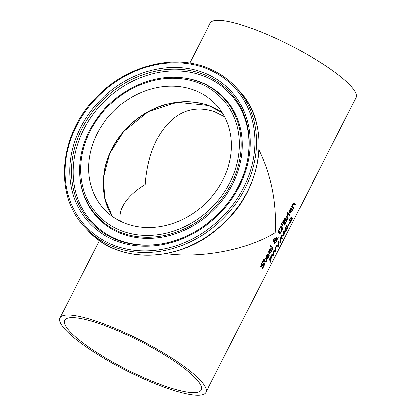 <?xml version="1.0" encoding="UTF-8"?>
<svg xmlns="http://www.w3.org/2000/svg" width="416" height="416" viewBox="0 0 416 416"><rect width="100%" height="100%" fill="white"/><g stroke="black" fill="none" stroke-linecap="round" stroke-linejoin="round"><path stroke-width="0.62" d="M291.273 216.928L291.195 218.52M291.132 218.046L290.274 218.852L289.5 220.834A81.91 16.723 -153 0 0 289.297 220.464L290.139 218.483L291.616 217.058L290.67 221.811L292.453 218.301A81.91 16.723 27 0 1 292.547 218.577L290.306 222.981A81.91 16.723 -153 0 0 290.186 222.648L291.132 218.046L290.415 217.974M290.508 221.754L290.373 222.014M291.678 217.927L291.33 217.802M291.382 219.305L291.096 219.196M289.806 219.944L289.531 219.846M266.354 258.04L266.932 258.357L266.438 257.873M267.93 253.963L268.091 254.129A81.5 16.64 27 0 1 268.247 254.327L267.888 255.024M267.836 257.722L266.37 259.22M267.582 254.93L267.072 254.8L266.344 255.793M266.115 256.386L266.136 257.759L266.474 257.884L267.92 255.055L267.072 254.8M267.92 255.055L267.41 254.925L266.755 255.767L266.474 257.884M266.349 257.01L266.011 256.885M269.199 255.44L268.393 257.447L266.536 259.319L266.204 259.054L266.526 255.408L267.519 254.103L268.429 254.254A81.91 16.723 27 0 1 268.585 254.452L266.692 258.164L268.164 257.15L268.918 255.055A81.91 16.723 27 0 1 269.199 255.44L268.861 255.315M268.585 254.452L268.247 254.327M268.102 253.994L268.429 254.254L268.091 254.129M263.796 266.474L262.444 268.606A81.91 16.723 -153 0 0 262.101 268.138L263.531 266.224L263.994 264.16L263.203 264.607L261.638 266.692L260.967 266.625L261.456 263.364L262.714 261.435A81.91 16.723 27 0 1 263.12 261.914L261.794 263.65L261.44 265.595L262.288 265.117L263.162 263.806L264.451 263.115L264.566 264.358L263.796 266.474L263.463 266.354L262.106 268.476M263.203 264.607L262.87 264.477L263.536 263.942L263.994 264.16M262.444 265.767L262.106 265.642L261.3 266.568L260.629 266.5M262.87 264.477L262.106 265.642M260.967 266.625L261.3 266.568M264.082 262.954L263.983 265.138M263.084 261.981L262.746 261.856L261.456 263.526L261.102 265.465L261.373 265.569M263.12 261.914L262.746 261.856M268.991 252.866L269.563 253.183L269.074 252.704M270.566 248.794L270.728 248.96A81.5 16.64 27 0 1 270.878 249.158L270.525 249.855M270.473 252.554L269.006 254.051M270.213 249.761L269.708 249.626L268.975 250.619M268.746 251.217L268.772 252.59L269.11 252.715L270.551 249.886L269.708 249.626M270.551 249.886L270.041 249.751L269.386 250.593L269.11 252.715M268.986 251.841L268.648 251.716M271.835 250.271L271.024 252.278L269.168 254.145L268.84 253.88L269.157 250.24L270.156 248.934L271.06 249.085A81.91 16.723 27 0 1 271.216 249.283L269.324 252.99L270.8 251.982L271.549 249.886A81.91 16.723 27 0 1 271.835 250.271L271.492 250.146M271.216 249.283L270.878 249.158M270.738 248.825L271.06 249.085L270.728 248.96M266.349 261.435L265.054 262.314A81.91 16.723 -153 0 0 264.113 261.118L263.801 261.721A81.91 16.723 -153 0 0 263.546 261.414L263.858 260.806A81.91 16.723 -153 0 0 263.307 260.161L263.765 259.262A81.91 16.723 27 0 1 264.316 259.906L265.164 258.242A81.91 16.723 27 0 1 265.418 258.549L264.571 260.213A81.91 16.723 27 0 1 265.392 261.243L265.762 261.529L266.594 260.057A81.91 16.723 27 0 1 266.822 260.374L266.349 261.435L264.716 262.189M264.113 261.118L263.775 260.993L263.557 261.425M263.682 259.428A81.5 16.64 27 0 1 263.978 259.782L264.316 259.906M266.822 260.374L266.516 260.26M265.762 261.529L265.054 261.118A81.5 16.64 27 0 0 264.238 260.088L264.571 260.213M265.418 258.549L265.08 258.424L264.238 260.088M270.4 245.596A81.5 16.64 27 0 1 272.568 248.342L272.215 249.044M272.912 248.466L272.449 249.371A81.91 16.723 -153 0 0 270.02 246.34L270.483 245.435A81.91 16.723 27 0 1 272.912 248.466L272.568 248.342M277.722 239.023L276.931 239.6L276.156 242.232L274.414 243.63L274.43 241.472L273.395 241.779L273.239 240.807L273.764 239.19L275.22 238.004L275.127 240.115L276.536 239.132L275.922 238.202L276.401 237.266A81.91 16.723 27 0 1 276.552 237.453L276.968 238.815L278.346 237.796L277.722 239.023L277.384 238.898L276.552 239.834M277.696 238.285L277.384 238.898M276.931 239.6L276.593 239.476M275.818 242.107L274.076 243.506M274.43 241.472L273.062 241.654M276.968 238.815L276.214 237.328M274.882 237.879L274.95 239.455L274.321 238.768L273.629 239.356M274.773 241.155L275.012 242.679L274.508 242.424L274.435 241.03L274.773 241.155L276.598 239.85L276.26 239.725L274.435 241.03M274.508 242.424L274.851 242.549L276.073 241.665L276.598 239.85M274.778 238.982L273.967 239.481L273.858 240.822L274.784 240.427L274.95 239.47M273.395 240.089L273.52 240.698L274.18 240.906M281.221 231.499L279.776 233.423L279.157 233.6M281.393 226.564L282.126 228.816L281.736 230.329M281.122 227.64L280.192 227.552L279.126 228.821L278.58 230.719L279.011 232.19L279.765 232.653L281.336 231.301L281.559 227.978L280.53 227.677L279.458 228.946L278.918 230.844L279.765 232.653M280.114 233.553L279.323 233.683L278.845 233.303L278.34 231.312L279.157 228.608L280.686 226.71L281.57 226.606L282.064 226.99L282.464 228.94L281.564 231.624L280.114 233.553L279.776 233.423M286.65 220.958L284.721 225.29A81.91 16.723 -153 0 0 282.407 222.394L284.435 218.748L285.288 218.556L285.293 220.189A81.91 16.723 27 0 1 285.308 220.204L286.551 219.58L286.65 220.958L286.312 220.834L286.042 221.744M286.182 219.419L286.312 220.834M284.96 224.021L284.482 224.962M284.986 220.074L285.293 220.189L284.986 220.085M284.924 218.405L284.96 220.064M286.057 220.589L285.418 220.719L284.17 222.976L283.837 222.846A81.5 16.64 27 0 1 284.638 223.902L284.976 224.026L286.104 221.515L286.057 220.589L285.553 220.324M285.418 220.719L285.08 220.594L283.837 222.846M285.719 220.464L285.08 220.594M284.17 222.976A81.91 16.723 27 0 1 284.976 224.026M284.83 219.601L284.378 219.658L283.187 221.785L282.854 221.66A81.5 16.64 27 0 1 283.577 222.524L283.915 222.654L284.461 221.572L284.83 219.601L284.045 219.534L282.854 221.66M284.492 219.476L284.045 219.534L284.492 219.476M283.187 221.785A81.91 16.723 27 0 1 283.915 222.654M281.554 223.699L282.214 224.728L281.944 225.259M282.22 225.503L281.122 224.552L281.663 223.486L282.547 224.858L282.22 225.503M282.547 224.858L282.214 224.728M289.905 215.108L289.448 216.008A81.91 16.723 -153 0 0 287.778 213.86L288.236 212.956A81.91 16.723 27 0 1 289.905 215.108L289.567 214.978L289.208 215.68M288.148 213.132A81.5 16.64 27 0 1 289.567 214.978M287.326 214.755A81.5 16.64 27 0 1 287.404 214.854L286.858 215.992M286.333 216.689A81.5 16.64 27 0 1 286.359 216.72L286.697 216.845L287.42 214.588A81.91 16.723 27 0 1 287.742 214.978L287.404 214.854M286.645 216.824L286.614 217.032A81.5 16.64 27 0 1 287.752 218.54L287.399 219.242M287.742 214.978L286.946 217.157A81.91 16.723 27 0 1 288.096 218.665L287.633 219.57A81.91 16.723 -153 0 0 285.964 217.422L286.426 216.518A81.91 16.723 27 0 1 286.697 216.845M288.096 218.665L287.752 218.54M286.946 217.157L286.614 217.032M287.716 215.02L287.383 214.895M291.247 211.775L289.78 213.278M291.996 208.504L290.103 212.217L291.574 211.208L292.328 209.113A81.91 16.723 27 0 1 292.609 209.498L291.803 211.5L289.947 213.372L289.619 213.106L289.936 209.461L290.93 208.156L291.84 208.307A81.91 16.723 27 0 1 291.996 208.504L291.658 208.38L291.299 209.076M291.34 208.016L291.502 208.182A81.5 16.64 27 0 1 291.658 208.38M291.512 208.047L291.84 208.307L291.502 208.182M289.848 211.926L290.342 212.41L289.765 212.092M292.609 209.498L292.198 209.57M291.33 209.108L290.82 208.978L289.76 211.063L289.422 210.938L289.884 211.942L291.33 209.108L290.482 208.853L289.754 209.846M289.526 210.439L289.422 210.938M290.992 208.983L290.482 208.853M289.76 211.063L289.884 211.942M287.529 212.29A81.5 16.64 27 0 1 287.617 212.399L287.18 213.257M287.955 212.524L287.435 213.548A81.91 16.723 -153 0 0 287.092 213.153L287.612 212.129A81.91 16.723 27 0 1 287.955 212.524L287.617 212.399M292.469 206.112A81.91 16.723 27 0 1 293.675 207.709L293.218 208.608A81.91 16.723 -153 0 0 291.548 206.461L292.006 205.556A81.91 16.723 27 0 1 292.214 205.806L292.786 203.866L294.32 203.024A81.91 16.723 27 0 1 295.36 204.402L294.902 205.306A81.91 16.723 -153 0 0 293.998 204.095L293.519 203.783L292.469 206.112L292.131 205.988A81.5 16.64 27 0 1 293.337 207.584L292.984 208.281M295.36 204.402L295.022 204.277L294.663 204.979M293.66 203.97L293.181 203.658L292.412 204.828M293.998 204.095L293.181 203.658M293.675 207.709L293.337 207.584M293.857 202.769L293.987 202.899A81.5 16.64 27 0 1 295.022 204.277M294.034 202.795L294.32 203.024L293.987 202.899M292.214 205.806L291.933 205.702M271.445 256.105L270.795 261.274L270.275 262.293L270.967 256.864L269.09 260.556A81.91 16.723 -153 0 0 268.918 260.25L271.227 255.715A81.91 16.723 27 0 1 271.445 256.105L271.102 255.975A81.5 16.64 27 0 1 271.102 255.975L270.681 259.724M270.967 256.864L270.691 256.766M270.795 261.274L270.473 261.154M276.084 250.89L275.538 251.956L273.905 251.384L274.082 254.821L273.541 255.876L271.471 255.237L271.97 254.259L273.702 254.883L273.426 251.399L273.92 250.432L275.662 251.082L275.382 247.567L275.855 246.631L276.084 250.89L275.657 250.9M275.59 247.151L275.73 250.76M275.579 251.051L275.184 251.826L273.556 251.259L273.702 254.743M275.538 251.956L275.184 251.826M273.905 251.384L273.556 251.259M274.082 254.821L273.728 254.691M273.64 254.862L273.187 255.746L271.476 255.221M273.541 255.876L273.187 255.746M278.153 246.002L277.701 246.886L275.99 246.36M280.093 242.195L279.698 242.97L278.07 242.398L278.216 245.882M280.103 238.295L280.171 242.039M275.985 246.376L276.484 245.398L278.216 246.028L277.94 242.538L278.434 241.571L280.176 242.221L279.89 238.706L280.368 237.775L280.597 242.034L280.051 243.1L278.418 242.528L278.595 245.965L278.054 247.021L275.985 246.376M278.054 247.021L277.701 246.886M278.595 245.965L278.242 245.835M278.418 242.528L278.07 242.398M280.051 243.1L279.698 242.97M280.597 242.034L280.244 241.904M283.639 232.107L283.098 236.002L281.455 236.397A81.91 16.723 27 0 1 282.396 238.503L281.944 239.387A81.91 16.723 -153 0 0 280.8 236.922L281.46 235.628L283.098 235.248L283.249 232.118L283.92 230.797A81.91 16.723 27 0 1 285.064 233.262L284.58 234.213A81.91 16.723 -153 0 0 283.639 232.107L283.317 231.988M285.064 233.262L284.71 233.132L284.409 233.73M283.296 232.029L283.213 233.511M283.39 235.425L281.143 236.262M283.098 236.002L282.745 235.872M281.455 236.397L281.133 236.278M281.122 236.293A81.5 16.64 27 0 1 282.043 238.373L281.772 238.904M282.396 238.503L282.043 238.373M283.795 231.052A81.5 16.64 27 0 1 284.71 233.132M287.498 226.507L287.357 227.656L287.711 227.791L285.574 232.029A81.91 16.723 -153 0 0 285.428 231.634L286.702 229.663L287.362 227.677L286.79 227.542M284.991 228.982L285.204 229.252M286.728 225.462A81.5 16.64 27 0 1 286.764 225.524L286.359 226.028M287.362 227.677L286.052 229.367L285.714 229.242L285.002 230.199L284.539 230.214M286.052 229.367L285.35 230.329L284.887 230.339L285.704 227.204L286.884 225.248A81.91 16.723 27 0 1 287.108 225.654L286.764 225.524M287.108 225.654L286.728 225.597M287.071 225.722L285.906 227.438L285.449 229.393L285.1 229.263M285.028 229.185L286.047 228.774L287.846 226.637L287.711 227.791M284.887 230.339L285.35 230.329L285.002 230.199M289.479 223.033L288.101 225.737A81.91 16.723 -153 0 0 287.966 225.441L289.344 222.737A81.91 16.723 27 0 1 289.479 223.033L289.24 222.945M189.784 63.118L210.101 23.254A81.91 16.723 27 0 1 253.531 29.078A81.91 16.723 27 0 1 356.06 97.625L205.899 392.33A81.91 16.723 27 0 1 125.33 370.042A81.91 16.723 27 0 1 59.94 317.959A81.91 16.723 27 0 1 103.371 323.783A81.91 16.723 27 0 1 205.899 392.33M259.043 150.056C271.404 175.672 276.775 203.221 275.163 232.716C247.582 249.792 201.375 258.627 165.948 253.604M194.038 90.043A76.586 65.13 136.7 0 1 215.743 104.328A76.586 65.13 136.7 0 1 204.662 204.251A76.586 65.13 136.7 0 1 104.26 209.362A76.586 65.13 136.7 0 1 105.186 120.775A76.586 65.13 136.7 0 1 194.038 90.043M222.362 112.892A76.586 65.13 -43.3 0 0 208.811 105.726A76.586 65.13 -43.3 0 0 111.977 149.219A76.586 65.13 -43.3 0 0 112.414 216.481M224.588 116.771L214.412 111.67C190.492 104.114 171.226 113.537 156.619 139.942C150.202 152.703 146.396 167.549 145.205 184.486C134.384 191.121 126.953 198.328 122.907 206.102C120.302 211.26 119.444 216.299 120.338 221.224M105.295 325.822A76.586 15.636 27 0 1 201.157 389.912A76.586 15.636 27 0 1 125.819 369.075A76.586 15.636 27 0 1 64.683 320.372A76.586 15.636 27 0 1 105.295 325.822M290.274 218.852L290.004 218.754M266.755 255.767L266.417 255.642M268.866 256.376L268.554 256.261M268.393 257.447L268.076 257.327M264.566 264.358L264.222 264.233M261.794 263.65L261.456 263.526M269.386 250.593L269.048 250.468M271.502 251.207L271.19 251.087M271.024 252.278L270.707 252.158M276.156 242.232L275.824 242.107M275.418 238.685L275.08 238.56M274.68 241.852L274.368 241.738M273.967 239.481L273.676 239.372M279.349 232.315L279.011 232.19M278.918 230.844L278.58 230.719M280.53 227.677L280.192 227.552M279.458 228.946L279.126 228.821M281.564 231.624L281.232 231.499M282.464 228.94L282.126 228.816M282.064 226.99L281.726 226.866M285.761 223.241L285.438 223.122M284.721 221.894L284.383 221.77M283.65 220.875L283.317 220.75M287.456 215.493L287.118 215.368M291.803 211.5L291.486 211.38M292.276 210.428L291.964 210.314M290.165 209.82L289.827 209.695M292.958 204.459L292.62 204.334M285.906 227.438L285.636 227.339M286.759 228.186L286.463 228.077M205.249 68.042A101.811 86.585 136.7 0 1 209.674 228.077A101.811 86.585 136.7 0 1 65.078 174.413A101.811 86.585 136.7 0 1 205.249 68.042M85.446 227.973L88 230.688A103.043 87.63 136.7 0 0 223.09 223.808A103.043 87.63 136.7 0 0 237.999 89.367L235.44 86.653C227.292 78.052 217.521 71.62 206.118 67.361C172.276 54.246 127.431 65.894 98.259 95.295C58.999 132.387 52.827 195.281 85.446 227.973A103.043 87.63 -43.3 0 0 220.537 221.099A103.043 87.63 -43.3 0 0 235.44 86.653A103.043 87.63 -43.3 0 0 206.237 67.439M203.013 72.426A96.782 82.311 -43.3 0 0 69.768 173.545A96.782 82.311 -43.3 0 0 207.22 224.557A96.782 82.311 -43.3 0 0 203.013 72.426M222.3 112.798A76.586 65.13 -43.3 0 0 208.66 105.57A76.586 65.13 -43.3 0 0 123.76 131.42A76.586 65.13 -43.3 0 0 112.325 216.414L104.827 198.203L103.496 177.7L109.793 153.478L123.776 131.492L148.278 111.712L177.237 102.206L208.702 105.596L222.305 112.804M198.9 81.671A86.653 73.694 -43.3 0 0 181.646 77.646C168.87 76.32 156.031 78.031 143.13 82.784C117.957 92.706 99.471 109.866 87.672 134.269C81.749 147.274 79.076 160.43 79.654 173.742A86.653 73.694 -43.3 0 0 203.336 217.376A86.653 73.694 -43.3 0 0 198.9 81.671M197.829 82.602A85.114 72.389 136.7 0 1 201.531 216.398A85.114 72.389 136.7 0 1 80.647 171.532A85.114 72.389 136.7 0 1 197.829 82.602M79.654 173.742L79.69 174.444A87.22 74.178 -43.3 0 0 204.178 218.358A87.22 74.178 -43.3 0 0 199.711 81.775A87.22 74.178 -43.3 0 0 182.348 77.724L181.646 77.646M202.691 74.064A95.311 81.058 136.7 0 1 246.823 163.519A95.311 81.058 136.7 0 1 161.496 243.911A95.311 81.058 136.7 0 1 74.027 150.093A95.311 81.058 136.7 0 1 202.691 74.064M246.74 163.883A94.297 80.194 -43.3 0 0 202.992 75.743A94.297 80.194 -43.3 0 0 75.738 150.779A94.297 80.194 -43.3 0 0 161.866 243.849M290.696 217.833L291.044 217.958M267.701 254.894L267.363 254.769M270.338 249.725L270 249.6M265.314 261.399L265.652 261.524M273.988 240.921L273.65 240.796M284.716 219.518L284.378 219.393M291.112 208.952L290.774 208.827M293.322 203.668L293.66 203.793M59.94 317.959L99.377 240.557M237.999 89.367C272.548 123.76 263.229 191.464 219.164 227.594C179.686 262.985 118.17 264.524 88 230.688M246.823 163.519C238.347 202.722 201.136 237.786 161.496 243.911"/></g></svg>

